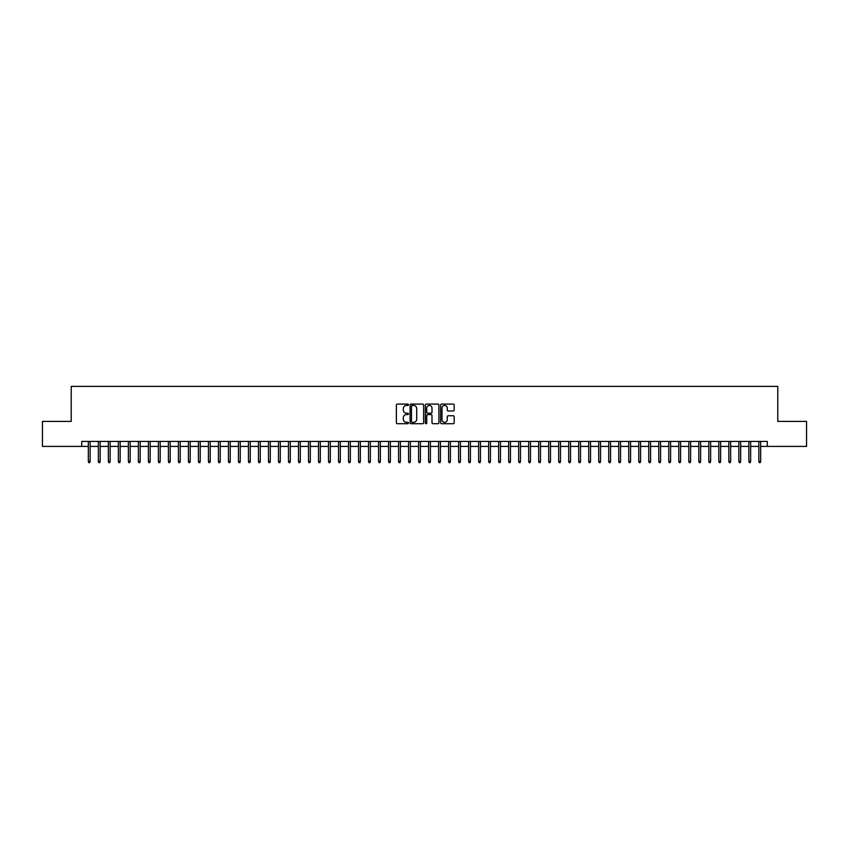 <?xml version="1.0" encoding="UTF-8"?>
<svg xmlns="http://www.w3.org/2000/svg" width="849" height="849" viewBox="0 0 849 849"><rect width="100%" height="100%" fill="white"/><g stroke="black" fill="none" stroke-linecap="round" stroke-linejoin="round"><path stroke-width="1.27" d="M408.486 404.761A0.69 0.69 0 0 0 407.796 404.071L397.364 404.071A0.987 0.987 0 0 0 396.377 405.047L396.377 422.728A0.987 0.987 0 0 0 397.364 423.715L407.796 423.715A0.69 0.69 0 0 0 408.486 423.025A0.69 0.69 0 0 0 407.796 422.335L406.448 422.335A3.141 3.141 0 0 1 403.307 419.194L403.307 417.719A3.141 3.141 0 0 1 406.448 414.577L407.796 414.577A0.69 0.69 0 0 0 408.486 413.887A0.69 0.69 0 0 0 407.796 413.208L406.448 413.208A3.141 3.141 0 0 1 403.307 410.056L403.307 408.592A3.141 3.141 0 0 1 406.448 405.44L407.796 405.44A0.69 0.69 0 0 0 408.486 404.761M453.207 410.99A0.987 0.987 0 0 0 454.194 410.014L454.194 405.047A0.987 0.987 0 0 0 453.207 404.071L441.618 404.071A0.987 0.987 0 0 0 440.631 405.047L440.631 422.728A0.987 0.987 0 0 0 441.618 423.715L453.207 423.715A0.987 0.987 0 0 0 454.194 422.728L454.194 416.742A0.987 0.987 0 0 0 453.207 415.755L448.251 415.755A0.987 0.987 0 0 0 447.264 416.742L447.264 419.714A2.632 2.632 0 0 1 444.643 422.335A2.632 2.632 0 0 1 442.011 419.714L442.011 408.072A2.632 2.632 0 0 1 444.643 405.44A2.632 2.632 0 0 1 447.264 408.072L447.264 410.014A0.987 0.987 0 0 0 448.251 410.99L453.207 410.99M81.727 446.415L42.45 446.415L42.45 421.401L71.22 421.401L71.22 386.369L777.78 386.369L777.78 421.401L806.55 421.401L806.55 446.415L767.273 446.415L767.273 441.416L81.727 441.416L81.727 446.415L88.338 446.415M423.64 405.047A0.987 0.987 0 0 0 422.653 404.071L411.065 404.071A0.987 0.987 0 0 0 410.088 405.047L410.088 422.728A0.987 0.987 0 0 0 411.065 423.715L422.653 423.715A0.987 0.987 0 0 0 423.64 422.728L423.64 405.047M426.347 404.071L437.935 404.071A0.987 0.987 0 0 1 438.912 405.047L438.912 422.728A0.987 0.987 0 0 1 437.935 423.715L432.969 423.715A0.987 0.987 0 0 1 431.992 422.728L431.992 415.564A0.987 0.987 0 0 0 431.005 414.577L427.716 414.577A0.987 0.987 0 0 0 426.739 415.564L426.739 423.025A0.69 0.69 0 0 1 426.049 423.715A0.69 0.69 0 0 1 425.36 423.025L425.36 405.047A0.987 0.987 0 0 1 426.347 404.071M90.143 446.415L98.346 446.415M100.15 446.415L108.354 446.415M110.158 446.415L118.361 446.415M120.165 446.415L128.369 446.415M130.173 446.415L138.376 446.415M140.181 446.415L148.384 446.415M150.188 446.415L158.392 446.415M160.196 446.415L168.399 446.415M170.203 446.415L178.407 446.415M180.211 446.415L188.414 446.415M190.218 446.415L198.422 446.415M200.226 446.415L208.43 446.415M210.234 446.415L218.437 446.415M220.241 446.415L228.445 446.415M230.249 446.415L238.452 446.415M240.256 446.415L248.46 446.415M250.264 446.415L258.467 446.415M260.272 446.415L268.475 446.415M270.279 446.415L278.483 446.415M280.287 446.415L288.49 446.415M290.294 446.415L298.498 446.415M300.302 446.415L308.505 446.415M310.309 446.415L318.513 446.415M320.317 446.415L328.521 446.415M330.325 446.415L338.528 446.415M340.332 446.415L348.536 446.415M350.34 446.415L358.543 446.415M360.347 446.415L368.551 446.415M370.355 446.415L378.569 446.415M380.363 446.415L388.577 446.415M390.37 446.415L398.584 446.415M400.378 446.415L408.592 446.415M410.385 446.415L418.599 446.415M420.393 446.415L428.607 446.415M430.401 446.415L438.615 446.415M440.408 446.415L448.622 446.415M450.416 446.415L458.63 446.415M460.423 446.415L468.637 446.415M470.431 446.415L478.645 446.415M480.449 446.415L488.653 446.415M490.457 446.415L498.66 446.415M500.464 446.415L508.668 446.415M510.472 446.415L518.675 446.415M520.479 446.415L528.683 446.415M530.487 446.415L538.691 446.415M540.495 446.415L548.698 446.415M550.502 446.415L558.706 446.415M560.51 446.415L568.713 446.415M570.517 446.415L578.721 446.415M580.525 446.415L588.728 446.415M590.533 446.415L598.736 446.415M600.54 446.415L608.744 446.415M610.548 446.415L618.751 446.415M620.555 446.415L628.759 446.415M630.563 446.415L638.766 446.415M640.571 446.415L648.774 446.415M650.578 446.415L658.782 446.415M660.586 446.415L668.789 446.415M670.593 446.415L678.797 446.415M680.601 446.415L688.804 446.415M690.608 446.415L698.812 446.415M700.616 446.415L708.819 446.415M710.624 446.415L718.827 446.415M720.631 446.415L728.835 446.415M730.639 446.415L738.842 446.415M740.646 446.415L748.85 446.415M750.654 446.415L758.857 446.415M760.662 446.415L767.273 446.415M412.147 405.44A0.69 0.69 0 0 0 411.457 406.13L411.457 421.656A0.69 0.69 0 0 0 412.147 422.335L413.569 422.335A3.141 3.141 0 0 0 416.71 419.194L416.71 408.592A3.141 3.141 0 0 0 413.569 405.44L412.147 405.44M431.992 408.125A2.632 2.632 0 0 0 429.361 405.493A2.632 2.632 0 0 0 426.739 408.125L426.739 412.221A0.987 0.987 0 0 0 427.716 413.208L431.005 413.208A0.987 0.987 0 0 0 431.992 412.221L431.992 408.125M88.338 461.325L88.731 462.631L89.739 462.631L90.143 461.325L88.338 461.325L88.338 441.416M90.143 461.325L90.143 441.416M98.346 461.325L98.749 462.631L99.747 462.631L100.15 461.325L98.346 461.325L98.346 441.416M100.15 461.325L100.15 441.416M108.354 461.325L108.757 462.631L109.754 462.631L110.158 461.325L108.354 461.325L108.354 441.416M110.158 461.325L110.158 441.416M118.361 461.325L118.764 462.631L119.762 462.631L120.165 461.325L118.361 461.325L118.361 441.416M120.165 461.325L120.165 441.416M128.369 461.325L128.772 462.631L129.77 462.631L130.173 461.325L128.369 461.325L128.369 441.416M130.173 461.325L130.173 441.416M138.376 461.325L138.78 462.631L139.777 462.631L140.181 461.325L138.376 461.325L138.376 441.416M140.181 461.325L140.181 441.416M148.384 461.325L148.787 462.631L149.785 462.631L150.188 461.325L148.384 461.325L148.384 441.416M150.188 461.325L150.188 441.416M158.392 461.325L158.795 462.631L159.792 462.631L160.196 461.325L158.392 461.325L158.392 441.416M160.196 461.325L160.196 441.416M168.399 461.325L168.802 462.631L169.8 462.631L170.203 461.325L168.399 461.325L168.399 441.416M170.203 461.325L170.203 441.416M178.407 461.325L178.81 462.631L179.808 462.631L180.211 461.325L178.407 461.325L178.407 441.416M180.211 461.325L180.211 441.416M188.414 461.325L188.818 462.631L189.815 462.631L190.218 461.325L188.414 461.325L188.414 441.416M190.218 461.325L190.218 441.416M198.422 461.325L198.825 462.631L199.823 462.631L200.226 461.325L198.422 461.325L198.422 441.416M200.226 461.325L200.226 441.416M208.43 461.325L208.833 462.631L209.83 462.631L210.234 461.325L208.43 461.325L208.43 441.416M210.234 461.325L210.234 441.416M218.437 461.325L218.84 462.631L219.838 462.631L220.241 461.325L218.437 461.325L218.437 441.416M220.241 461.325L220.241 441.416M228.445 461.325L228.848 462.631L229.846 462.631L230.249 461.325L228.445 461.325L228.445 441.416M230.249 461.325L230.249 441.416M238.452 461.325L238.856 462.631L239.853 462.631L240.256 461.325L238.452 461.325L238.452 441.416M240.256 461.325L240.256 441.416M248.46 461.325L248.863 462.631L249.861 462.631L250.264 461.325L248.46 461.325L248.46 441.416M250.264 461.325L250.264 441.416M258.467 461.325L258.871 462.631L259.868 462.631L260.272 461.325L258.467 461.325L258.467 441.416M260.272 461.325L260.272 441.416M268.475 461.325L268.878 462.631L269.876 462.631L270.279 461.325L268.475 461.325L268.475 441.416M270.279 461.325L270.279 441.416M278.483 461.325L278.886 462.631L279.883 462.631L280.287 461.325L278.483 461.325L278.483 441.416M280.287 461.325L280.287 441.416M288.49 461.325L288.893 462.631L289.891 462.631L290.294 461.325L288.49 461.325L288.49 441.416M290.294 461.325L290.294 441.416M298.498 461.325L298.901 462.631L299.899 462.631L300.302 461.325L298.498 461.325L298.498 441.416M300.302 461.325L300.302 441.416M308.505 461.325L308.909 462.631L309.906 462.631L310.309 461.325L308.505 461.325L308.505 441.416M310.309 461.325L310.309 441.416M318.513 461.325L318.916 462.631L319.914 462.631L320.317 461.325L318.513 461.325L318.513 441.416M320.317 461.325L320.317 441.416M328.521 461.325L328.924 462.631L329.921 462.631L330.325 461.325L328.521 461.325L328.521 441.416M330.325 461.325L330.325 441.416M338.528 461.325L338.931 462.631L339.929 462.631L340.332 461.325L338.528 461.325L338.528 441.416M340.332 461.325L340.332 441.416M348.536 461.325L348.939 462.631L349.937 462.631L350.34 461.325L348.536 461.325L348.536 441.416M350.34 461.325L350.34 441.416M358.543 461.325L358.947 462.631L359.944 462.631L360.347 461.325L358.543 461.325L358.543 441.416M360.347 461.325L360.347 441.416M368.551 461.325L368.954 462.631L369.962 462.631L370.355 461.325L368.551 461.325L368.551 441.416M370.355 461.325L370.355 441.416M378.569 461.325L378.962 462.631L379.97 462.631L380.363 461.325L378.569 461.325L378.569 441.416M380.363 461.325L380.363 441.416M388.577 461.325L388.969 462.631L389.978 462.631L390.37 461.325L388.577 461.325L388.577 441.416M390.37 461.325L390.37 441.416M398.584 461.325L398.977 462.631L399.985 462.631L400.378 461.325L398.584 461.325L398.584 441.416M400.378 461.325L400.378 441.416M408.592 461.325L408.985 462.631L409.993 462.631L410.385 461.325L408.592 461.325L408.592 441.416M410.385 461.325L410.385 441.416M418.599 461.325L418.992 462.631L420 462.631L420.393 461.325L418.599 461.325L418.599 441.416M420.393 461.325L420.393 441.416M428.607 461.325L429 462.631L430.008 462.631L430.401 461.325L428.607 461.325L428.607 441.416M430.401 461.325L430.401 441.416M438.615 461.325L439.007 462.631L440.015 462.631L440.408 461.325L438.615 461.325L438.615 441.416M440.408 461.325L440.408 441.416M448.622 461.325L449.015 462.631L450.023 462.631L450.416 461.325L448.622 461.325L448.622 441.416M450.416 461.325L450.416 441.416M458.63 461.325L459.022 462.631L460.031 462.631L460.423 461.325L458.63 461.325L458.63 441.416M460.423 461.325L460.423 441.416M468.637 461.325L469.03 462.631L470.038 462.631L470.431 461.325L468.637 461.325L468.637 441.416M470.431 461.325L470.431 441.416M478.645 461.325L479.038 462.631L480.046 462.631L480.449 461.325L478.645 461.325L478.645 441.416M480.449 461.325L480.449 441.416M488.653 461.325L489.056 462.631L490.053 462.631L490.457 461.325L488.653 461.325L488.653 441.416M490.457 461.325L490.457 441.416M498.66 461.325L499.063 462.631L500.061 462.631L500.464 461.325L498.66 461.325L498.66 441.416M500.464 461.325L500.464 441.416M508.668 461.325L509.071 462.631L510.069 462.631L510.472 461.325L508.668 461.325L508.668 441.416M510.472 461.325L510.472 441.416M518.675 461.325L519.079 462.631L520.076 462.631L520.479 461.325L518.675 461.325L518.675 441.416M520.479 461.325L520.479 441.416M528.683 461.325L529.086 462.631L530.084 462.631L530.487 461.325L528.683 461.325L528.683 441.416M530.487 461.325L530.487 441.416M538.691 461.325L539.094 462.631L540.091 462.631L540.495 461.325L538.691 461.325L538.691 441.416M540.495 461.325L540.495 441.416M548.698 461.325L549.101 462.631L550.099 462.631L550.502 461.325L548.698 461.325L548.698 441.416M550.502 461.325L550.502 441.416M558.706 461.325L559.109 462.631L560.107 462.631L560.51 461.325L558.706 461.325L558.706 441.416M560.51 461.325L560.51 441.416M568.713 461.325L569.117 462.631L570.114 462.631L570.517 461.325L568.713 461.325L568.713 441.416M570.517 461.325L570.517 441.416M578.721 461.325L579.124 462.631L580.122 462.631L580.525 461.325L578.721 461.325L578.721 441.416M580.525 461.325L580.525 441.416M588.728 461.325L589.132 462.631L590.129 462.631L590.533 461.325L588.728 461.325L588.728 441.416M590.533 461.325L590.533 441.416M598.736 461.325L599.139 462.631L600.137 462.631L600.54 461.325L598.736 461.325L598.736 441.416M600.54 461.325L600.54 441.416M608.744 461.325L609.147 462.631L610.144 462.631L610.548 461.325L608.744 461.325L608.744 441.416M610.548 461.325L610.548 441.416M618.751 461.325L619.154 462.631L620.152 462.631L620.555 461.325L618.751 461.325L618.751 441.416M620.555 461.325L620.555 441.416M628.759 461.325L629.162 462.631L630.16 462.631L630.563 461.325L628.759 461.325L628.759 441.416M630.563 461.325L630.563 441.416M638.766 461.325L639.17 462.631L640.167 462.631L640.571 461.325L638.766 461.325L638.766 441.416M640.571 461.325L640.571 441.416M648.774 461.325L649.177 462.631L650.175 462.631L650.578 461.325L648.774 461.325L648.774 441.416M650.578 461.325L650.578 441.416M658.782 461.325L659.185 462.631L660.182 462.631L660.586 461.325L658.782 461.325L658.782 441.416M660.586 461.325L660.586 441.416M668.789 461.325L669.192 462.631L670.19 462.631L670.593 461.325L668.789 461.325L668.789 441.416M670.593 461.325L670.593 441.416M678.797 461.325L679.2 462.631L680.198 462.631L680.601 461.325L678.797 461.325L678.797 441.416M680.601 461.325L680.601 441.416M688.804 461.325L689.208 462.631L690.205 462.631L690.608 461.325L688.804 461.325L688.804 441.416M690.608 461.325L690.608 441.416M698.812 461.325L699.215 462.631L700.213 462.631L700.616 461.325L698.812 461.325L698.812 441.416M700.616 461.325L700.616 441.416M708.819 461.325L709.223 462.631L710.22 462.631L710.624 461.325L708.819 461.325L708.819 441.416M710.624 461.325L710.624 441.416M718.827 461.325L719.23 462.631L720.228 462.631L720.631 461.325L718.827 461.325L718.827 441.416M720.631 461.325L720.631 441.416M728.835 461.325L729.238 462.631L730.236 462.631L730.639 461.325L728.835 461.325L728.835 441.416M730.639 461.325L730.639 441.416M738.842 461.325L739.246 462.631L740.243 462.631L740.646 461.325L738.842 461.325L738.842 441.416M740.646 461.325L740.646 441.416M748.85 461.325L749.253 462.631L750.251 462.631L750.654 461.325L748.85 461.325L748.85 441.416M750.654 461.325L750.654 441.416M758.857 461.325L759.261 462.631L760.269 462.631L760.662 461.325L758.857 461.325L758.857 441.416M760.662 461.325L760.662 441.416"/></g></svg>
